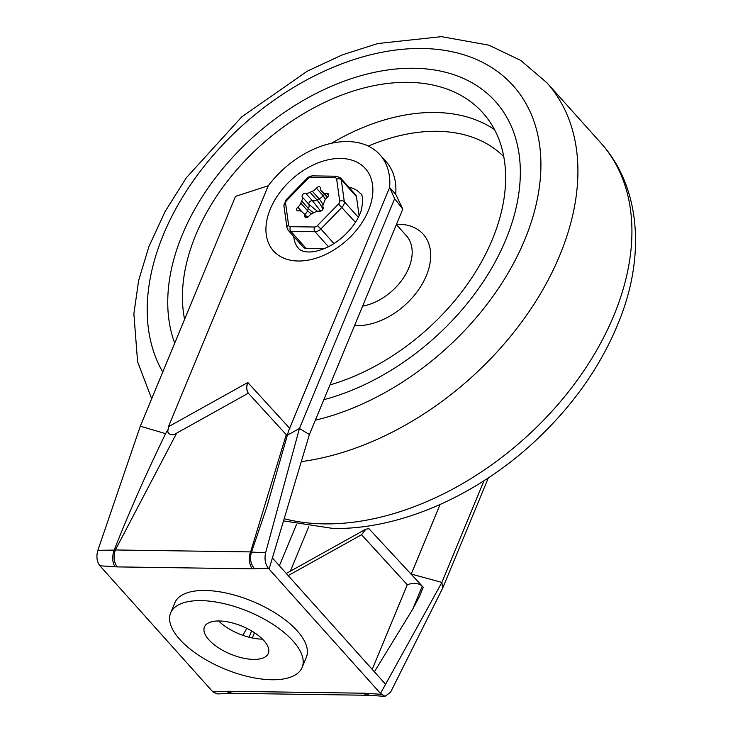 <?xml version="1.0" encoding="UTF-8"?>
<svg xmlns="http://www.w3.org/2000/svg" width="733" height="733" viewBox="0 0 733 733"><rect width="100%" height="100%" fill="white"/><g stroke="black" fill="none" stroke-linecap="round" stroke-linejoin="round"><path stroke-width="1.1" d="M394.638 198.652L402.784 209.107L395.719 194.3L389.644 187.511L394.638 198.652L299.44 428.484L265.603 552.728C264.32 558.913 265.227 564.08 268.315 568.231A2272.282 992.537 -157.5 0 0 254.598 568.762C250.558 564.025 249.532 558.464 251.52 552.077L266.812 507.08L288.692 430.546L389.644 187.511A80.731 53.711 -41.9 0 0 379.96 154.8A80.731 53.711 -41.9 0 0 268.269 185.77L235.504 196.362L140.305 426.203L165.603 433.634C146.252 473.472 129.118 512.294 114.174 550.098A7.467 4.086 -167.4 0 0 115.365 549.97C113.175 556.53 113.798 562.165 117.243 566.893A19.223 8.393 -157.5 0 1 114.953 566.746C112.241 562.037 111.984 556.484 114.174 550.098L97.865 550.309C96.124 556.494 96.811 561.661 99.917 565.812L212.854 691.87A2272.282 992.537 -157.5 0 0 226.579 691.347L228.953 692.923L231.307 693.391L232.7 693.326L230.758 692.868L228.669 691.265A19.223 8.393 22.5 0 0 226.579 691.347M265.603 552.728L251.52 552.077A7.467 2.318 31.2 0 1 250.622 551.912A12.204 7.385 90.8 0 0 252.5 568.835L117.243 566.893M286.96 435.439L248.295 393.172C246.444 390.057 246.297 386.52 247.846 382.562L289.837 428.466M247.791 382.599L247.754 382.562C246.215 386.483 246.398 390.02 248.295 393.172C246.444 390.497 246.27 386.969 247.791 382.599L247.846 382.562M165.603 433.634L168.443 428.814L168.462 426.716L268.269 185.77M286.255 434.669L250.622 551.912L115.365 549.97L176.708 433.093C173.08 436.3 165.713 434.706 168.443 428.814M176.708 433.093L248.331 393.209M422.217 586.125L368.965 528.731L365.859 529.162L361.543 534.733L407.291 584.76C413.559 582.533 418.534 582.992 422.217 586.125L423.271 587.298L419.588 596.186L412.752 609.123L422.254 586.171M374.398 671.804L412.752 609.123M293.759 236.502A41.35 27.506 -41.9 0 0 298.725 248.634C300.649 250.732 303.938 251.85 308.575 251.978C313.403 252.115 319.13 250.778 325.773 247.956C344.336 239.984 359.427 220.569 361.772 208.117C363.055 199.019 362.569 194.126 360.315 193.457A41.35 27.506 -41.9 0 0 348.807 187.19M218.663 620.97A34.561 15.1 -157.5 0 0 262.515 639.13M263.889 640.587A34.561 15.1 -157.5 0 0 230.254 622.409A34.561 15.1 -157.5 0 0 204.452 626.962A34.561 15.1 -157.5 0 0 230.611 654.138A34.561 15.1 -157.5 0 0 268.315 653.415A34.561 15.1 -157.5 0 0 263.889 640.587M293.026 641.009A71.174 31.088 22.5 0 1 302.143 667.424A71.174 31.088 22.5 0 1 224.49 668.908A71.174 31.088 22.5 0 1 170.633 612.953A71.174 31.088 22.5 0 1 223.757 603.58A71.174 31.088 22.5 0 1 293.026 641.009M170.633 612.953L174.83 602.81A71.174 31.088 22.5 0 1 227.954 593.437A71.174 31.088 22.5 0 1 297.231 630.866A71.174 31.088 22.5 0 1 306.339 657.29L302.143 667.424M395.719 194.3A80.731 53.711 -41.9 0 0 386.034 161.581L379.96 154.8M488.325 477.907L442.604 588.287L390.579 692.227L385.054 696.35L380.5 693.445L385.567 684.283L272.401 557.969L269.075 569.074L380.5 693.445M484.018 480.711L441.898 582.396L442.604 588.287M440.038 504.524L411.231 574.076L441.898 582.396L385.567 684.283M308.813 526.56L290.314 571.245M411.085 574.773L411.231 574.076M296.553 524.324L279.383 565.757M231.481 693.381L217.16 693.931L212.854 691.87M246.764 628.328L242.889 635.346M232.7 693.326L367.957 695.269A12.204 7.385 -89.2 0 1 363.925 693.207L228.669 691.265M381.252 694.288A2272.282 992.537 22.5 0 1 366.216 693.354L368.974 695.315L385.054 696.35M140.305 426.203L97.865 550.309M402.784 209.107L309.408 434.513L299.44 428.484L286.969 435.375M268.315 568.231L269.075 569.074M309.408 434.513L272.401 557.969M414.044 68.251A203.343 135.293 -41.9 0 0 227.441 163.166A203.343 135.293 -41.9 0 0 174.711 343.136A203.343 135.293 138.1 0 1 227.441 163.166A203.343 135.293 138.1 0 1 414.044 68.251A203.343 135.293 138.1 0 1 495.49 101.557A203.343 135.293 -41.9 0 0 414.044 68.251M323.83 399.696A203.343 135.293 -41.9 0 0 492.1 267.435A203.343 135.293 -41.9 0 0 495.49 101.557A203.343 135.293 138.1 0 1 492.1 267.435A203.343 135.293 138.1 0 1 323.83 399.696M184.579 319.322A186.402 124.024 138.1 0 1 244.538 161.196A186.402 124.024 138.1 0 1 408.208 82.334A186.402 124.024 138.1 0 1 482.873 112.873A186.402 124.024 138.1 0 1 480.958 262.817A186.402 124.024 138.1 0 1 329.951 384.926M306.073 248.331L290.882 231.371A6.78 4.508 -41.9 0 1 288.17 230.263L303.361 247.223A6.78 4.508 -41.9 0 0 306.073 248.331L324.288 248.597M356.467 196.636A6.78 4.508 -41.9 0 0 355.679 194.868L340.488 177.908A6.78 4.508 -41.9 0 1 341.276 179.677L356.467 196.636L359.088 215.658M320.468 188.207A2.712 1.805 -41.9 0 0 320.138 187.153A2.712 1.805 -41.9 0 0 316.418 188.152A6.78 4.508 138.1 0 1 312.322 191.267A14.403 9.584 -41.9 0 0 310.086 192.321A6.78 4.508 138.1 0 1 305.679 193.21A2.712 1.805 -41.9 0 0 302.995 194.272A2.712 1.805 -41.9 0 0 302.143 196.838A6.78 4.508 138.1 0 1 301.666 200.961A14.403 9.584 -41.9 0 0 300.777 203.114A6.78 4.508 138.1 0 1 297.855 207.201A2.712 1.805 -41.9 0 0 296.892 210.472A2.712 1.805 -41.9 0 0 298.358 210.884A6.78 4.508 138.1 0 1 301.978 211.892A14.403 9.584 -41.9 0 0 303.325 212.991A6.78 4.508 138.1 0 1 303.984 213.55A6.78 4.508 138.1 0 1 304.809 216.189A2.712 1.805 -41.9 0 0 305.13 217.243A2.712 1.805 -41.9 0 0 308.85 216.244A6.78 4.508 138.1 0 1 312.954 213.129A14.403 9.584 -41.9 0 0 315.181 212.084A6.78 4.508 138.1 0 1 319.588 211.196A2.712 1.805 -41.9 0 0 322.273 210.133A2.712 1.805 -41.9 0 0 323.125 207.558A6.78 4.508 138.1 0 1 323.61 203.435A14.403 9.584 -41.9 0 0 324.499 201.291A6.78 4.508 138.1 0 1 327.422 197.204A2.712 1.805 -41.9 0 0 328.375 193.924A2.712 1.805 -41.9 0 0 326.909 193.512A6.78 4.508 138.1 0 1 323.29 192.504A14.403 9.584 -41.9 0 0 321.952 191.405A6.78 4.508 138.1 0 1 321.283 190.846A6.78 4.508 138.1 0 1 320.468 188.207M320.66 211.122L312.432 200.741A2.712 1.805 -41.9 0 0 309.747 201.804A2.712 1.805 -41.9 0 0 308.895 204.379L317.416 211.232M308.071 217.014L306.211 216.033M324.591 194.538A2.712 1.805 138.1 0 0 323.171 195.684L325.351 199.513M247.754 382.562L168.462 426.716M422.181 586.079L417.517 580.985M407.291 584.76L372.236 669.394M361.543 534.733L288.188 575.588M254.479 632.716L252.299 637.994M298.157 261.003A61.682 41.039 -41.9 0 0 372.52 184.716A61.682 41.039 -41.9 0 0 287.492 183.497A61.682 41.039 -41.9 0 0 298.157 261.003M366.216 693.354A19.223 8.393 -157.5 0 0 363.925 693.207M99.917 565.812A2272.282 992.537 22.5 0 1 114.953 566.746M254.598 568.762A19.223 8.393 22.5 0 1 252.5 568.835M315.346 420.201A227.074 151.08 -41.9 0 0 540.798 158.475A227.074 151.08 -41.9 0 0 301.373 82.875A227.074 151.08 -41.9 0 0 162.753 372.016M301.281 461.634A254.186 169.121 -41.9 0 0 533.578 304.846A254.186 169.121 -41.9 0 0 546.864 82.719L520.659 60.372L488.948 45.18L441.449 36.65L377.816 43.522L342.302 54.883L307.228 71.202L241.716 116.877L186.319 177.789L165.053 211.626L148.9 246.6L138.647 280.446L133.873 313.843L137.593 361.763L151.685 398.734M284.166 518.717A254.186 169.121 -41.9 0 0 324.068 523.875A254.186 169.121 -41.9 0 0 577.155 380.345A254.186 169.121 -41.9 0 0 600.886 143.017L546.864 82.719M331.499 143.292A186.402 124.024 138.1 0 1 435.219 112.488A186.402 124.024 138.1 0 1 494.518 129.613M368.259 146.096A172.841 114.999 138.1 0 1 437.308 131.289A172.841 114.999 138.1 0 1 503.791 156.697M396.379 224.564L406.394 235.742A47.443 31.565 138.1 0 1 404.524 276.231A47.443 31.565 138.1 0 1 362.588 306.147M396.498 224.261A61.004 40.59 138.1 0 1 398.807 224.243A61.004 40.59 138.1 0 1 425.846 276.827A61.004 40.59 138.1 0 1 354.552 325.553M314.494 227.019L290.36 226.671A3.39 2.052 -89.2 0 0 290.882 231.371L315.016 231.72A6.78 4.508 -41.9 0 0 320.852 228.971L317.416 225.645A3.39 2.254 138.1 0 1 314.494 227.019A3.39 2.052 90.8 0 0 315.016 231.72L328.439 246.7M333.946 243.576L320.852 228.971L341.963 207.311A6.78 4.508 -41.9 0 0 344.299 201.685A3.39 2.309 172.2 0 0 339.691 201.172A3.39 2.254 138.1 0 1 338.527 203.985L355.423 222.337M290.36 226.671A3.39 2.254 138.1 0 1 288.61 225.233A3.39 2.309 172.2 0 0 286.942 227.578L283.909 205.57A3.39 2.309 -7.8 0 1 285.577 203.224A3.39 2.254 138.1 0 1 286.75 200.411L286.007 199.926L307.118 178.275L307.86 178.751A3.39 2.254 138.1 0 1 310.774 177.377A3.39 2.052 -89.2 0 1 312.515 175.874L336.649 176.222A3.39 2.052 90.8 0 0 334.917 177.725A3.39 2.254 138.1 0 1 336.667 179.173A3.39 2.309 -7.8 0 1 341.276 179.677L344.299 201.685L358.29 217.298M288.61 225.233L285.577 203.224M310.774 177.377L334.917 177.725M338.527 203.985L317.416 225.645M336.667 179.173L339.691 201.172M286.75 200.411L307.86 178.751M312.322 191.267L319.075 198.808A6.78 4.508 138.1 0 0 323.171 195.684L316.418 188.152M301.666 200.961L308.419 208.493A14.403 9.584 -41.9 0 0 307.53 210.646L300.777 203.114M328.631 195.427L326.909 193.512M323.024 205.038A13.561 4.957 -111.3 0 0 319.075 198.808A14.403 9.584 -41.9 0 0 316.839 199.852A6.78 4.508 138.1 0 1 312.432 200.741L305.679 193.21M310.086 192.321L316.839 199.852A13.561 3.299 -118.9 0 1 322.969 209.143M302.143 196.838L308.895 204.379A6.78 4.508 138.1 0 1 308.419 208.493A13.561 5.158 -153.4 0 0 313.761 212.79M304.855 214.522A6.78 4.508 138.1 0 0 307.53 210.646A13.561 6.634 -161.9 0 0 311.552 213.825M327.266 197.333L321.952 191.405M323.29 192.504L327.468 197.168M304.809 216.189L306.147 217.692M297.855 207.201L302.518 212.405M266.812 507.08L267.316 505.413M286.301 573.472L365.859 529.162M249.018 637.224L251.621 630.939M369.267 695.36L367.957 695.269M283.524 520.87L333.011 528.456C399.109 529.73 475.149 496.415 533.514 442.585C574.333 404.854 603.607 362.432 621.337 315.337C645.26 251.566 639.295 185.385 600.886 143.017M321.283 190.846L327.165 197.415M303.984 213.55L307.439 217.399M307.118 178.275C308.492 176.891 310.288 176.094 312.515 175.874M336.649 176.222L340.488 177.908M283.909 205.57L286.007 199.926M288.17 230.263L286.942 227.578"/></g></svg>
